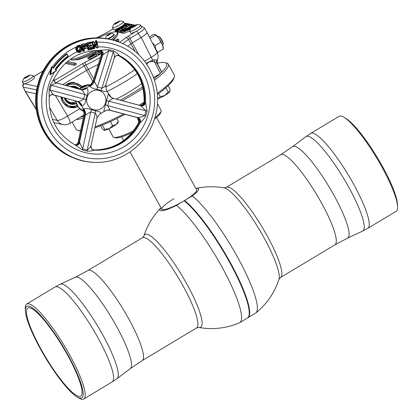 <?xml version="1.0" encoding="UTF-8"?>
<svg xmlns="http://www.w3.org/2000/svg" width="420" height="420" viewBox="0 0 420 420"><rect width="100%" height="100%" fill="white"/><g stroke="black" fill="none" stroke-linecap="round" stroke-linejoin="round"><path stroke-width="0.63" d="M192.218 195.909L184.543 200.524A70.287 13.692 59 0 1 231.399 264.558A70.287 13.692 59 0 1 247.837 317.788L255.518 313.178A70.287 13.692 -121 0 0 255.811 312.968A70.287 13.692 -121 0 0 238.644 259.145A70.287 13.692 -121 0 0 192.218 195.909A22.034 3.812 -29 0 0 197.773 188.475A22.034 3.812 -29 0 0 195.899 188.517M195.878 188.48A70.912 70.912 0 0 1 224.07 187.892L224.07 187.892A54.07 10.531 59 0 1 224.18 187.913A54.07 10.531 59 0 1 263.797 237.326A54.07 10.531 59 0 1 278.969 279.263L280.476 277.536L334.913 244.828L347.519 238.13L362.586 231.11A55.099 10.731 59 0 0 348.464 186.664A55.099 10.731 59 0 0 305.849 136.673L292.572 146.685A53.351 10.395 59 0 1 333.842 195.09A53.351 10.395 59 0 1 347.519 238.13M367.789 228.344L396.16 211.302A55.398 10.789 -121 0 0 397.598 206.488A55.398 10.789 -121 0 0 381.764 166.719A55.398 10.789 -121 0 0 344.022 117.317A55.398 10.789 -121 0 0 339.098 116.335L310.732 133.376A55.398 10.789 59 0 1 353.393 183.766A55.398 10.789 59 0 1 367.789 228.344L362.586 231.11M397.598 206.488L397.488 204.372A53.403 10.405 -121 0 0 382.226 166.031A53.403 10.405 -121 0 0 345.839 118.409L344.022 117.317M184.543 200.524L184.422 200.849A70.04 13.645 59 0 1 227.782 258.625A70.04 13.645 59 0 1 249.102 315.11L249.029 315.441A70.287 13.692 -121 0 0 227.635 258.762A70.287 13.692 -121 0 0 184.123 200.776L176.447 205.391A70.287 13.692 59 0 1 223.303 269.419A70.287 13.692 59 0 1 239.741 322.655A70.287 13.692 59 0 1 239.421 322.817A70.912 70.912 0 0 1 198.786 327.443L198.786 327.443A54.07 10.531 -121 0 0 186.653 283.673A54.07 10.531 -121 0 0 147.037 234.26A54.07 10.531 -121 0 0 143.887 236.072L142.38 237.799L87.948 270.506L75.343 277.2L60.27 284.225A55.099 10.731 -121 0 1 102.511 334.441A55.099 10.731 -121 0 1 117.012 378.661L130.284 368.65A53.351 10.395 -121 0 0 116.245 325.831A53.351 10.395 -121 0 0 75.343 277.2M249.065 315.273A70.04 13.645 -121 0 0 227.934 258.888A70.04 13.645 -121 0 0 184.422 200.849L184.123 200.776A19.939 3.449 -29 0 1 162.482 209.68A19.939 3.449 -29 0 1 173.948 198.686M239.741 322.655L247.417 318.04A70.287 13.692 -121 0 0 249.029 315.441M161.018 207.853A22.034 3.812 -29 0 0 160.718 210.735A22.034 3.812 -29 0 0 176.447 205.391M25.368 310.957L25.258 308.842A55.398 10.789 59 0 1 26.696 304.033A55.398 10.789 59 0 1 69.363 354.417A55.398 10.789 59 0 1 83.758 399A55.398 10.789 59 0 1 78.834 398.013L77.017 396.921A53.403 10.405 59 0 1 40.635 349.298A53.403 10.405 59 0 1 25.368 310.957A53.403 10.405 59 0 1 38.929 313.598A53.403 10.405 59 0 1 67.888 354.895A53.403 10.405 59 0 1 77.017 396.921M67.379 354.79A51.408 10.017 59 0 1 80.734 396.165A51.408 10.017 59 0 1 41.144 349.403A51.408 10.017 59 0 1 27.783 308.033A51.408 10.017 59 0 1 67.379 354.79M130.032 151.946L161.805 209.27A19.939 3.449 -29 0 0 184.333 200.65A19.939 3.449 -29 0 0 196.686 189.94L156.539 117.516M154.854 117.726A27.416 4.741 -29 0 0 161.096 111.19A27.416 4.741 -29 0 0 161.065 110.255L157.369 103.588M161.096 111.19L160.597 112.823A26.171 4.526 151 0 1 154.371 119.27M157.211 93.398A56.081 9.702 -29 0 0 174.295 76.797L173.801 78.435A54.836 9.482 151 0 1 157.306 94.511M143.714 103.609A54.836 9.482 151 0 1 140.564 105.541M139.162 105.215A56.081 9.702 -29 0 0 139.493 105.011A56.081 9.702 -29 0 0 144.113 102.181M174.295 76.797A56.081 9.702 -29 0 0 174.232 74.886L168.284 64.15A56.081 9.702 151 0 1 154.523 80.241M161.627 72.235A54.836 9.482 -29 0 0 165.044 62.638L166.693 63.084A56.081 9.702 151 0 1 168.284 64.15M143.015 88.337A56.081 9.702 151 0 1 133.544 94.28A56.081 9.702 151 0 1 122.32 100.711M120.293 100.17A54.836 9.482 -29 0 0 132.631 93.14A54.836 9.482 -29 0 0 142.663 86.819M154.025 78.734A54.836 9.482 -29 0 0 160.619 73.195M165.044 62.638A54.836 9.482 -29 0 0 157.238 63.236M80.057 117.29A54.836 9.482 -29 0 0 83.711 116.308M83.339 118.025A56.081 9.702 151 0 1 76.114 119.658M72.135 122.047L76.136 129.266A56.081 9.702 -29 0 0 77.721 130.331A56.081 9.702 -29 0 0 80.624 130.531M95.072 126.856A56.081 9.702 -29 0 0 123.601 113.951M125.034 114.335A54.836 9.482 151 0 1 94.847 127.906M80.53 130.966A54.836 9.482 151 0 1 79.37 130.778L77.721 130.331M132.011 132.636A26.171 4.526 151 0 1 115.532 137.807L113.883 137.361A27.416 4.741 -29 0 0 133.497 130.793M108.707 128.909L113.106 136.836A27.416 4.741 -29 0 0 113.883 137.361M140.527 25.127A6.232 1.076 151 0 1 140.606 25.205A6.232 1.076 151 0 1 136.747 28.555A6.232 1.076 151 0 1 129.707 31.248A6.232 1.076 151 0 1 129.686 31.143C130.541 28.219 131.754 26.581 133.319 26.239C135.991 25.221 135.839 23.714 140.527 25.127M133.392 26.213L135.854 25.032L136.589 25.179L132.395 27.699L131.66 27.547L133.392 26.213L133.823 26.996M123.354 21.604A6.232 1.076 151 0 1 123.433 21.683A6.232 1.076 151 0 1 119.574 25.027A6.232 1.076 151 0 1 112.534 27.725A6.232 1.076 151 0 1 112.508 27.615C113.368 24.691 114.581 23.058 116.146 22.712C118.818 21.693 118.666 20.186 123.354 21.604M116.219 22.685L118.681 21.504L119.417 21.656L115.222 24.171L114.487 24.024L116.219 22.685L116.65 23.468M33.248 75.742A6.232 1.076 151 0 1 33.327 75.82A6.232 1.076 151 0 1 29.463 79.17A6.232 1.076 151 0 1 22.423 81.863A6.232 1.076 151 0 1 22.402 81.753C23.258 78.829 24.47 77.196 26.035 76.85C28.707 75.831 28.555 74.33 33.248 75.742M26.108 76.829L28.571 75.642L29.306 75.794L25.111 78.314L24.381 78.162L26.108 76.829L26.539 77.611M130.137 29.258L123.065 32.288L127.255 29.006L131.108 26.912L133.555 26.098M131.948 27.164L127.822 29.09L124.913 31.311L130.562 28.55M67.279 85.822A11.156 10.768 -78.4 0 1 67.526 85.664A11.156 10.768 -78.4 0 1 80.787 87.617M80.734 87.659A11.109 10.726 101.6 0 0 67.51 85.696A11.109 10.726 101.6 0 0 67.3 85.827M65.919 85.449A12.254 11.834 -78.4 0 1 67.001 84.719A12.254 11.834 -78.4 0 1 81.669 86.977M75.348 83.066A12.463 12.033 -78.4 0 1 81.795 86.893M77.831 106.591A12.463 12.033 -78.4 0 1 70.423 107.499A12.463 12.033 -78.4 0 1 60.974 97.015M65.746 85.402A12.463 12.033 -78.4 0 1 66.98 84.556A12.463 12.033 -78.4 0 1 75.437 83.081A12.463 12.033 -78.4 0 1 81.884 86.835M77.768 106.502A12.463 12.033 -78.4 0 1 70.34 107.478M67.111 84.131A13.057 12.605 -78.4 0 1 73.642 82.341L65.441 85.318A13.057 12.605 -78.4 0 1 67.111 84.131M82.488 86.473L73.642 82.341M157.033 63.761L156.854 62.984L154.324 61.651L160.393 73.353A13.776 2.384 151 0 1 156.497 75.883A13.776 2.384 151 0 1 153.599 77.543M152.381 61.588A3.738 1.722 92.5 0 1 152.554 60.023L154.214 59.882A3.738 2.142 78.3 0 0 154.324 61.651L148.79 61.813L146.848 64.58M162.556 45.024L163.102 44.699A4.987 0.971 -121 0 0 163.228 44.263A4.987 0.971 -121 0 0 161.364 39.921A4.987 0.971 -121 0 0 158.408 36.241A4.987 0.971 -121 0 0 158.151 36.13A4.987 0.971 -121 0 0 157.967 36.151L157.421 36.477M158.408 36.241L159.316 36.787A3.99 0.777 59 0 1 161.684 39.732A3.99 0.777 59 0 1 163.175 43.208L163.228 44.263M140.606 25.205L141.65 27.085A6.232 1.076 151 0 1 137.791 30.434A6.232 1.076 151 0 1 136.216 31.322A6.232 1.076 151 0 1 130.751 33.128L129.707 31.248M123.433 21.683L124.478 23.562A6.232 1.076 151 0 1 124.498 23.662A6.232 1.076 151 0 1 120.619 26.906A6.232 1.076 151 0 1 113.579 29.6L112.534 27.725M33.327 75.82L34.366 77.7A6.232 1.076 151 0 1 30.508 81.049A6.232 1.076 151 0 1 24.355 83.832A6.232 1.076 151 0 1 23.468 83.743L22.423 81.863M70.266 86.636A9.088 8.778 -78.4 0 1 79.243 88.951M70.156 86.609A9.135 8.82 -78.4 0 1 79.28 88.961M75.605 101.546A7.476 7.219 -78.4 0 1 65.425 98.233M76.235 103.604A9.088 8.778 -78.4 0 1 64.423 97.955M76.272 103.609A9.135 8.82 -78.4 0 1 64.334 97.933M154.214 59.882L156.907 60.002L156.912 60.407M144.601 61.252L151.195 57.288A9.471 1.89 -26.6 0 0 157.091 52.269L146.963 32.204M160.393 73.353L161.658 72.151A13.776 2.384 151 0 0 161.637 71.726L157.374 63.525L157.279 60.349A9.471 9.471 0 0 0 157.096 52.269M161.658 72.151L156.854 62.984A3.738 3.544 123.7 0 1 156.907 60.002M146.123 63.315L152.554 60.023A9.471 1.843 59 0 0 151.195 57.288L141.251 37.432M108.197 93.198L111.337 97.419M110.255 96.548L109.09 95.078M36.687 89.885L23.336 87.145L25.106 91.151M25.405 91.544L23.336 87.145A2.494 2.405 -78.4 0 1 24.218 83.853M66.281 62.522L74.177 64.145L75.747 63.2L67.478 61.504M65.294 63.42L74.645 65.341L76.587 64.176L75.747 63.2M74.645 65.341L74.177 64.145M127.654 25L129.575 25.394L119.432 31.489L117.558 31.106L119.285 30.067L120.65 30.35L122.882 29.006L121.616 28.749L123.317 27.72L124.588 27.982L127.339 26.329L125.927 26.04L127.654 25M127.58 28.072L130.41 26.371L129.575 25.394M120.719 32.193L119.9 32.687L119.432 31.489M119.9 32.687L117.91 32.277L117.558 31.106M121.873 29.615L121.616 28.749M126.215 27.006L125.927 26.04M129.686 31.001L123.47 33.469L123.065 32.288M115.054 40.651L117.716 39.055L118.241 39.16L115.773 40.64L118.33 41.165L117.679 41.554M119.149 42.126L118.33 41.165M117.605 41.018L119.075 40.136L118.241 39.16M100.469 50.809L98.301 52.112L99.65 52.39L97.981 53.393L94.899 52.763L96.574 51.755L97.781 52.007L100.102 50.61M99.65 52.39L100.485 53.361L98.443 54.59L97.981 53.393M98.443 54.59L95.256 53.933L94.899 52.763M101.341 51.765L99.871 52.647M92.479 54.947L89.35 56.674L95.812 54.133L92.831 56.522L88.798 58.102L94.054 55.104L87.686 57.566L94.148 53.928L92.568 55.167M95.812 54.133L96.574 55.351L93.319 57.703L89.213 59.288L88.798 58.102M88.982 58.748L88.085 58.748L87.686 57.566M94.458 54.29L94.148 53.928M125.879 29.106L122.462 30.671L123.008 30.833L125.879 29.106M131.423 25.778L131.933 25.883L121.79 31.973L120.519 31.616L124.483 28.849L127.601 28.072L131.423 25.778M132.363 26.381L131.933 25.883M123.176 32.618L122.257 33.169L121.79 31.973M122.257 33.169L120.944 32.823L120.519 31.616M126.73 24.811L127.208 24.911L117.064 31.001L116.566 30.902L122.304 26.623L115.537 30.692L115.059 30.592L125.202 24.496L125.711 24.607L120.115 28.786L126.73 24.811M126.21 26.985L124.561 27.977M121.868 29.594L120.624 30.34M117.831 32.02L117.532 32.198L117.064 31.001M117.532 32.198L116.944 32.078L116.566 30.902M116.739 31.442L116.036 31.862M115.993 31.862L115.537 30.692M115.805 31.846L115.411 31.763L115.059 30.592M126.168 25.148L125.711 24.607M28.843 76.136L28.571 75.642M118.949 21.992L118.681 21.504M147.026 32.309L144.401 28.009L142.527 26.717A2.494 2.405 -78.4 0 0 141.461 26.749M144.076 27.825C145.052 28.424 143.11 30.271 138.243 33.38L128.447 39.375A49.586 8.579 151 0 1 122.661 43.643M136.122 25.52L135.854 25.032M98.957 50.405A23.678 4.095 151 0 1 75.222 59.819A23.678 4.095 151 0 1 75.159 59.808M115.847 37.254A23.678 4.095 151 0 1 113.563 40.199M127.612 46.247A49.765 8.605 -29 0 0 130.961 43.727L140.858 37.669L138.243 33.38A2.494 0.483 59 0 0 136.479 31.185M62.774 84.588L88.289 69.363A49.765 8.605 -29 0 0 98.311 64.302M25.562 91.597L36.136 93.765M141.435 37.317C145.887 34.508 147.693 32.786 146.848 32.167C147.525 32.86 145.719 34.577 141.435 37.317L140.858 37.669M152.366 42.903L155.106 45.607L155.836 49.34L157.778 52.343L163.375 48.983L162.645 45.25L158.776 38.273L155.053 34.414L153.253 34.535L149.378 36.86M155.395 34.55A8.101 1.58 59 0 1 155.468 34.592A8.101 1.58 59 0 1 158.776 38.273A8.101 1.58 59 0 1 162.645 45.25A8.101 1.58 59 0 1 163.306 47.633L163.375 48.983M155.468 34.592L155.053 34.414M150.119 38.341L155.636 35.023M157.778 52.343L157.174 52.442M155.106 45.607L160.703 42.247M141.75 83.622A39.018 6.746 151 0 1 116.392 99.125M84.016 114.907L69.872 123.407A9.471 1.843 -121 0 0 67.567 116.067A9.471 2.021 149.4 0 1 57.194 120.351L49.424 107.21M60.821 96.973L67.662 106.885L78.067 106.932M77.689 106.376A12.254 11.834 -78.4 0 1 61.105 97.052M77.128 105.436A11.156 10.768 -78.4 0 1 62.228 97.356A11.109 10.726 101.6 0 0 77.096 105.378M94.143 50.531A26.796 4.636 151 0 1 70.933 58.884M96.968 50.384A26.796 4.636 151 0 1 70.954 59.509L70.697 59.047M108.47 35.27L110.339 33.826L107.677 35.107L107.315 35.642L108.47 35.27M107.872 35.464L107.677 35.107M109.452 34.676L109.189 34.199M105.745 38.929C105.992 34.393 107.819 35.548 108.665 34.403L112.403 33.437L114.02 34.34A4.736 0.819 151 0 1 114.041 34.372A4.736 0.819 151 0 1 111.893 36.425A4.736 0.819 151 0 1 107.326 38.771M114.041 34.372L114.282 34.797A4.736 0.819 151 0 1 112.476 36.619A4.736 0.819 151 0 1 108.239 38.934M98.165 37.931A26.796 4.636 151 0 1 117.227 32.456A26.796 4.636 151 0 1 111.342 39.611M117.227 32.456L117.82 33.526A26.796 4.636 151 0 1 112.807 39.989M81.779 48.977L78.992 52.49L76.177 49.471L76.036 48.531L79.695 45.218L81.632 48.017L81.779 48.967M79.532 45.15L75.784 47.245L75.868 49.429L77.049 51.791L78.86 52.49M78.624 46.316L80.052 47.932L79.936 50.526A53.723 51.87 -78.4 0 0 78.635 51.072L78.503 51.041M77.569 49.87L78.624 51.098L80.252 47.644L78.729 46.31L77.354 49.135L77.564 49.854C76.839 48.053 77.228 46.872 78.729 46.31M77.926 142.968L78.624 142.107L79.506 142.249L82.709 148.88L87.213 150.097C89.234 148.638 90.494 147.163 90.983 145.677A3.738 3.722 -148.3 0 0 94.369 150.16C92.463 150.838 90.043 151.195 87.103 151.226L82.441 149.966L75.18 144.989C57.23 134.626 48.568 118.718 49.193 97.256L49.087 89.806L49.665 87.365L50.374 84.966L54.143 78.624L53.975 80.472A3.738 3.56 -12.4 0 1 53.996 78.918M144.118 102.165L144.764 101.966L145.556 102.638L147.11 111.111L145.824 115.946C144.06 118.892 142.202 121.107 140.249 122.598L139.204 122.866L138.721 122.477M38.54 84.457A62.312 60.16 101.6 0 0 72.88 157.684A62.312 60.16 101.6 0 0 95.776 162.383L96.464 162.383A62.171 60.023 -78.4 0 1 39.354 84.63A62.171 60.023 -78.4 0 1 120.997 42.898L120.362 42.63A62.312 60.16 101.6 0 0 97.472 37.926A62.312 60.16 101.6 0 0 38.54 84.457M97.24 47.912L96.658 47.912L94.169 44.42L93.781 44.599L94.416 44.273L97.22 47.759L97.996 47.57L96.469 40.782M96.81 45.05L95.96 41.144L96.579 40.745L95.666 41.191L96.511 45.092L96.81 45.05L96.175 45.376L93.314 41.795L92.568 41.979L93.996 48.547L94.605 48.4L93.781 44.599M75.784 47.245A58.438 56.422 101.6 0 0 52.196 67.279L53.687 67.951L53.015 68.077L52.106 67.148L51.419 67.148L51.014 69.074A58.438 56.422 101.6 0 0 43.743 85.759A58.438 56.422 101.6 0 0 83.202 156.949A58.438 56.422 101.6 0 0 152.686 115.206A58.438 56.422 101.6 0 0 97.02 42.157M93.046 41.417L93.314 41.795M92.468 48.815L88.001 49.896L88.447 49.88L87.019 43.312L86.698 43.218L90.678 41.974L91.098 42.693M90.977 42.163L90.678 41.974M89.465 48.547L89.119 48.263M89.271 48.437L92.342 47.99M81.601 49.004C82.084 44.457 75.658 44.263 76.335 48.521C75.81 53.093 82.289 53.282 81.601 49.004M80.54 47.565C82.304 50.032 78.598 53.345 77.395 49.964C75.595 47.528 79.364 44.163 80.54 47.565M103.772 111.662L103.871 111.647C103.85 110.586 104.402 108.318 105.53 104.843L106.648 100.627C107.405 97.036 108.04 94.836 108.559 94.017L109.331 95.45A7.476 7.466 -34.5 0 1 108.559 94.022L106.402 90.237A7.476 7.161 149.9 0 0 106.806 90.857C106.386 91.859 104.459 91.733 101.026 90.479L96.957 89.376C93.576 88.788 91.192 87.748 89.801 86.263L89.576 86.1A14.957 14.438 101.6 0 0 86.399 88.011L86.431 88.022A7.476 7.161 -67.7 0 1 85.502 88.641L86.399 88.011M55.666 82.614L56.248 83.013L51.303 85.312L50.059 89.985L53.172 94.584L52.857 94.794L77.637 101.462C79.469 101.572 81.464 100.805 83.617 99.162L84.861 94.495C83.811 91.98 82.457 90.342 80.797 89.576A7.476 6.62 109.6 0 0 86.714 88.116C88.289 89.497 88.4 91.901 87.05 95.33L85.932 99.55C85.402 103.183 84.1 105.247 82.026 105.745L81.727 105.704A14.947 14.432 101.6 0 0 83.533 108.964L83.78 108.906C85.754 108.224 88.347 108.486 91.555 109.694L95.623 110.796C99.225 111.431 100.947 112.334 100.79 113.505L100.59 113.573M83.517 110.77L82.798 108.77L83.501 108.959A14.957 14.438 101.6 0 1 81.695 105.704L80.903 105.357L78.519 102.212M81.821 88.148L86.011 85.633C83.727 86.236 82.331 87.077 81.821 88.148L81.742 88.111M55.277 69.09A55.073 53.172 -78.4 0 1 68.114 55.849L68.198 56.038A54.821 52.931 101.6 0 0 55.414 69.221L55.393 69.783L56.453 70.691L50.537 74.608L49.838 74.403L50.468 74.408L56.38 70.497L55.471 69.568L56.459 70.277M92.258 49.109L88.242 50.085M96.658 47.912L93.959 44.53M100.296 50.689A3.738 3.654 -61.7 0 1 101.819 54.831L101.619 53.823L92.988 81.186C91.361 84.037 90.332 85.328 89.912 85.066L90.689 84.882M100.07 50.552L101.572 52.274A3.738 3.481 -17.6 0 1 101.53 54.39L92.988 81.186M89.576 86.1L88.846 86.016A7.476 7.308 -83.6 0 0 93.109 81.086L94.364 81.422L97.367 86.982L101.871 88.195C104.375 87.04 105.693 85.817 105.83 84.52M114.151 58.144L114.335 57.834C114.655 56.243 114.303 54.296 113.29 51.996L101.871 88.195A7.476 2.047 -69.1 0 0 101.026 90.479M97.645 50.374A49.849 48.127 101.6 0 1 99.041 50.405L109.095 49.686L113.757 50.946A3.738 1.013 109.4 0 0 113.29 51.996L108.785 50.778L97.367 86.982A7.476 1.827 -80.6 0 0 96.957 89.376M109.095 49.686A3.738 0.929 100.9 0 0 108.785 50.778L102.685 55.046L94.364 81.422A7.476 6.962 -41.3 0 1 89.801 86.263M88.846 86.016L90.085 84.982M93.938 81.175L90.578 85.591A7.476 7.109 -73 0 1 89.607 86.111A14.947 14.432 101.6 0 0 86.431 88.022L86.714 88.116M89.612 86.084L90.578 85.591M96.81 118.461C97.351 117.212 96.82 115.453 95.225 113.195L90.72 111.977L82.709 148.88A3.738 0.919 -70.7 0 0 82.441 149.966M79.826 142.663A3.738 3.166 -64.5 0 1 75.217 145.01A3.738 3.166 -64.5 0 1 75.191 144.995M95.623 110.796A7.476 2.069 99.4 0 0 95.225 113.195L87.213 150.097A3.738 1.018 -79.1 0 0 87.103 151.226M139.204 122.866A49.849 48.127 101.6 0 1 95.944 149.935A49.849 48.127 101.6 0 1 94.206 149.903L94.369 150.16A49.991 48.263 101.6 0 0 140.249 122.598A3.738 3.313 -115.3 0 0 137.912 117.485C140.07 117.364 142.333 116.723 144.695 115.563L145.824 115.946M90.983 145.677L90.972 145.346M94.269 149.982A3.738 3.649 -61.8 0 1 92.746 149.562C91.864 149.73 91.282 148.423 90.998 145.63L96.968 118.136L99.703 114.098A7.476 7.114 -124 0 1 100.79 113.505M94.117 149.898L92.657 149.515M91.555 109.694A7.476 1.801 110.8 0 0 90.72 111.977C88.31 113.153 86.515 114.282 85.344 115.364L84.84 115.406C85.349 114.23 85.108 112.397 84.115 109.904L83.528 108.99M79.049 142.044L84.824 115.474M74.834 144.805A3.738 3.554 -65.9 0 0 79.506 142.249L85.344 115.364A7.476 6.909 67.5 0 0 83.78 108.906M83.533 108.964A7.476 7.103 -82.6 0 1 84.115 109.904M84.84 115.406L83.984 115.064L77.92 142.968L77.233 144.128A3.738 3.444 -134.9 0 0 78.136 142.401L84.042 115.19A7.476 7.308 105.2 0 0 82.798 108.77M51.933 94.678L52.857 94.794M78.624 142.107A3.738 3.644 -96 0 1 75.736 144.869M79.049 142.06L75.994 144.853L74.681 144.727M56.248 83.013A3.738 3.56 -12.4 0 1 53.975 80.472C53.613 80.572 54.217 81.307 55.797 82.682A3.738 3.665 -64.8 0 0 56.348 82.887L80.797 89.576L80.225 89.36L82.047 89.602L85.502 88.641M56.059 82.751L80.225 89.36M53.172 94.584A3.738 3.528 39.8 0 0 49.843 95.744C49.707 95.482 50.453 95.125 52.07 94.668A3.738 3.659 -93.6 0 1 53.188 94.773L77.637 101.462A7.476 6.605 -83.2 0 1 82.026 105.745M49.193 97.246L49.843 95.744A3.738 3.528 39.8 0 0 49.208 96.936M85.932 99.55L49.087 89.806M87.05 95.33A7.476 0.425 -160.1 0 1 84.861 94.495L50.374 84.966M77.516 101.556A7.476 7.245 -66.6 0 1 80.903 105.357M82.168 89.507L85.512 88.022L86.368 88.037M81.575 89.591A7.476 7.234 89.7 0 0 85.512 88.022M77.023 101.404L77.952 101.729L81.233 104.701A7.476 7.151 -88.3 0 1 81.727 105.704M81.68 105.662L81.233 104.701M144.753 102.05L141.23 105.556L140.002 105.436L113.537 98.422C112.739 98.527 111.221 99.388 108.974 101.01L107.735 105.683L144.695 115.563L145.934 110.891L140.984 105.914A3.738 3.344 142.4 0 0 145.556 102.638A49.991 48.263 101.6 0 0 119.501 55.634L118.419 55.503M140.984 105.914L140.002 105.436M145 102.149A3.738 3.539 -68.7 0 1 140.464 105.62L113.537 98.422A7.476 7.466 -34.5 0 1 109.331 95.45C112.649 98.984 111.615 97.256 112.124 97.865L113.374 98.322M106.648 100.627L147.11 111.111M105.53 104.843L107.735 105.683C108.874 108.213 109.757 109.757 110.376 110.308L107.478 110.15M139.246 122.787L137.45 117.721L136.789 117.479L137.912 117.485M136.789 117.479L110.171 110.36M137.267 117.637A3.738 3.665 -64.5 0 1 138.726 122.619A49.991 48.263 -78.4 0 1 95.603 149.935M99.703 114.098L103.871 111.652A7.476 7.455 47.3 0 1 110.376 110.308L137.309 117.505A3.738 3.533 -86.6 0 1 139.508 122.798M99.383 50.41A3.738 3.544 -89.5 0 1 102.685 55.046L102.181 55.041L93.954 81.112M99.125 50.41L100.522 50.799L102.181 55.025L101.819 54.831M103.173 54.821A3.738 3.15 91.5 0 0 100.249 50.426A49.991 48.263 101.6 0 0 97.991 50.374C78.298 51.172 63.688 60.585 54.143 78.629M113.757 50.946C116.561 52.694 118.472 54.254 119.501 55.634A3.738 3.707 -178 0 0 114.335 57.834M106.402 90.237L105.814 84.861L114.319 57.887C115.663 55.834 116.655 55.01 117.285 55.409A3.738 3.644 -95.9 0 1 119.301 55.797M117.18 55.424L119.128 55.818M144.764 101.966A49.849 48.127 101.6 0 0 119.207 55.855M118.598 55.598A49.991 48.263 -78.4 0 1 144.202 102.018A3.738 3.659 -94 0 1 141.015 105.567M78.635 51.072L79.936 50.526M84.42 45.014L83.816 47.198L84.583 45.003L83.412 45.16M83.192 45.218L83.354 47.082L83.816 47.198M83.307 46.898L83.596 47.082M83.927 47.455C86.252 46.016 86.074 45.197 83.396 45.003L83.533 47.019M83.396 45.003L83.207 45.533M83.869 51.156L82.803 51.177L81.464 44.499L81.632 44.195L85.397 43.832M81.632 44.195L85.355 43.78L83.722 48.783L84.189 51.182L82.803 51.177L83.454 51.355L84.373 50.883L83.895 48.715L84.373 50.883M88.447 49.88L92.558 48.899L92.059 47.791M92.342 47.969L92.558 48.899M89.733 48.82L92.579 48.095L92.741 48.836M88.442 44.252L88.667 45.292L88.263 44.321L88.625 43.722L91.187 43.092L91.03 42.357L87.318 43.265L88.741 49.838M88.667 45.292L89.061 45.727L88.945 45.476L91.292 44.898L88.945 45.476M86.872 42.913L90.914 42.1M91.203 42.284L91.187 43.092M88.646 43.88L91.182 43.323L88.625 43.722M93.251 41.533L96.175 45.376M49.838 74.403L51.014 69.074M56.453 70.691L50.542 74.603L52.027 67.363L51.734 67.3L50.174 74.345M50.5 74.466L50.201 74.666M97.22 47.759L98.18 47.502L96.747 40.929L98.18 47.502M97.214 47.99L97.996 47.796M94.537 48.31L94.332 48.61L94.605 48.4M94.332 48.61L93.571 48.794L93.314 48.61L93.996 48.547M93.702 48.594L92.274 42.021L92.568 41.979M92.274 42.021L91.938 41.927L92.101 41.622L92.925 41.412M93.314 48.61L91.938 41.927M88.841 46.966L89.014 46.667L88.83 46.966M89.014 46.667L91.361 46.09L89.208 46.678M88.442 45.171L88.73 45.355M91.077 44.782L91.382 45.066M91.539 45.791L91.361 46.09M88.421 43.937L88.237 44.237M91.292 44.898L91.408 45.15L89.061 45.727M91.408 45.15L91.565 45.874L89.219 46.452L88.851 47.051L89.156 48.447M87.019 43.312L87.318 43.265M88.001 49.896L86.698 43.218M83.722 48.783L84.105 48.347M83.879 48.4L84.079 48.416C86.935 47.318 87.355 45.77 85.355 43.78L85.118 43.68M84.084 48.184C88.704 47.696 85.349 41.779 82.084 44.546L81.974 44.294M81.79 44.593L83.218 51.161L83.512 51.119L82.084 44.546L81.464 44.499M51.419 67.148L52.196 67.279L51.807 67.001M96.164 40.583L95.288 41.081L95.592 42.231A58.438 56.422 101.6 0 0 94.022 42.352M94.505 47.024A53.723 51.87 -78.4 0 1 95.897 46.925M53.429 67.793A57.34 55.361 -78.4 0 1 66.806 53.991L68.003 55.996M66.895 53.923L68.061 55.65M53.162 67.667A57.393 55.409 -78.4 0 1 66.559 53.865M68.198 56.038L55.23 69.153L55.471 69.636M68.114 55.849L67.001 54.206A57.088 55.12 101.6 0 0 53.687 67.951A53.723 51.87 101.6 0 0 53.66 67.982M100.59 125.769L102.307 128.872L104.15 130.289A8.101 1.402 -29 0 0 109.347 128.609L112.697 125.517L116.156 124.52L118.314 121.18L118.062 122.519A8.101 1.402 -29 0 1 116.156 124.52A8.101 1.402 -29 0 1 113.027 126.62L110.492 121.532M104.15 130.289A8.101 1.402 -29 0 1 104.081 130.268L104.071 130.268A8.101 1.402 -29 0 0 104.081 130.268L104.695 129.36L109.347 128.609A8.101 1.402 -29 0 0 113.027 126.62M116.839 118.519L118.314 121.18M102.317 125.076L104.695 129.36M165.869 87.77L168.173 91.927L169.754 91.702L170.037 89.14L168.142 85.717M157.5 98.905L160.309 96.653L164.892 95.461A8.101 1.402 -29 0 0 169.754 91.702A8.101 1.402 -29 0 0 169.927 91.355A8.101 1.402 -29 0 0 169.937 91.308M157.5 98.931A8.101 1.402 -29 0 0 157.957 98.789A8.101 1.402 -29 0 0 164.892 95.461L168.173 91.927M160.309 96.653L158.597 93.566M224.07 187.892L226.306 187.373A52.589 10.243 59 0 1 266.81 235.21A52.589 10.243 59 0 1 280.476 277.536M226.306 187.373L280.739 154.67A52.589 10.243 59 0 1 321.248 202.503A52.589 10.243 59 0 1 334.913 244.828M198.786 327.443L196.555 327.957A52.589 10.243 -121 0 0 182.889 285.631A52.589 10.243 -121 0 0 142.38 237.799M196.555 327.957L142.118 360.665A52.589 10.243 -121 0 0 128.452 318.339A52.589 10.243 -121 0 0 87.948 270.506M117.012 378.661L112.13 381.953A55.398 10.789 -121 0 0 97.734 337.37A55.398 10.789 -121 0 0 55.067 286.986L26.696 304.033M129.932 29.741L129.775 29.479M74.503 87.003L71.5 86.972A8.431 8.143 -78.4 0 1 74.503 87.003A8.431 8.143 -78.4 0 1 77.999 88.699M75.364 103.425A8.599 8.3 -78.4 0 1 65.62 99.619A8.599 8.3 -78.4 0 1 64.963 98.107M71.18 86.888A8.599 8.3 -78.4 0 1 78.372 88.772M65.72 99.524A8.431 8.143 -78.4 0 1 65.111 98.144M74.781 103.304A8.431 8.143 -78.4 0 1 71.006 103.504M74.991 103.346A8.431 8.143 -78.4 0 1 71.111 103.525A8.431 8.143 -78.4 0 1 65.725 99.535L65.116 98.144M74.519 103.252A8.353 8.064 -78.4 0 1 69.043 102.79M72.314 86.867A8.353 8.064 -78.4 0 1 77.527 88.599M74.398 86.982A8.431 8.143 -78.4 0 1 77.784 88.652M137.319 73.705A47.282 8.18 151 0 1 107.237 91.481M105.509 87.04A48.904 8.458 -29 0 0 134.762 69.773M92.852 81.58L84.131 65.893L56.07 82.756M88.295 69.363L93.676 79.002M135.041 51.413L128.447 39.375A2.494 1.649 52.1 0 0 125.685 37.832L136.216 31.322M128.137 36.178A2.494 0.483 59 0 1 129.922 38.383L138.847 54.805M43.123 70.959L33.752 76.587M96.296 37.931L105.136 33.485A2.494 0.814 64.5 0 0 105.021 33.59A47.093 8.143 -29 0 0 96.38 37.931M105.136 33.485L107.825 32.041A2.494 0.483 59 0 1 107.914 32.03L105.021 33.59M113.169 28.87L107.914 32.03M124.493 23.604A2.494 2.405 -78.4 0 1 126.121 23.352L124.378 23.384M134.321 25.678L124.498 23.662M24.355 83.832L37.364 86.504M54.033 80.703L85.244 62.129A47.093 8.143 -29 0 0 101.687 53.519M119.59 42.305A47.093 8.143 -29 0 0 125.685 37.832M82.346 63.693A2.494 0.483 59 0 1 84.131 65.893L85.869 64.958L88.289 69.363M85.244 62.129A2.494 0.814 64.5 0 0 85.869 64.958A49.586 8.579 151 0 0 100.49 57.404M55.398 95.487L67.567 116.067L79.69 108.785M69.872 123.407A9.471 9.471 0 0 1 63.089 124.567A9.471 9.146 -78.4 0 1 57.194 120.351L52.448 119.38M25.468 91.57L36.32 109.358M107.258 35.679A1.869 0.326 151 0 1 108.35 34.634A1.869 0.326 151 0 1 110.402 33.789A1.869 0.326 151 0 1 109.305 34.829A1.869 0.326 151 0 1 107.258 35.679M98.033 46.84A53.723 51.87 -78.4 0 1 148.291 114.014A53.723 51.87 -78.4 0 1 84.415 152.397A53.723 51.87 -78.4 0 1 48.132 86.945A53.723 51.87 -78.4 0 1 54.647 71.883M37.984 84.352A62.171 60.023 101.6 0 0 72.251 157.411C45.124 146.459 29.579 113.29 37.9 84.341C44.541 57.629 70.056 37.469 96.784 37.926A62.171 60.023 101.6 0 0 37.984 84.352M87.008 97.577A9.97 9.629 101.6 0 0 93.744 109.725A9.97 9.629 101.6 0 0 105.599 102.601A9.97 9.629 101.6 0 0 98.868 90.452A9.97 9.629 101.6 0 0 87.008 97.577M75.695 101.042A13.897 13.414 101.6 0 0 83.816 111.473L78.377 107.336L75.616 101.02M79.202 89.082L89.555 84.709A13.897 13.414 101.6 0 0 79.264 89.098M95.949 46.179A53.723 51.87 101.6 0 0 95.582 46.179M95.303 46.179A53.723 51.87 101.6 0 0 94.322 46.2M89.329 46.588A53.723 51.87 101.6 0 0 88.94 46.641M83.354 47.082L83.029 45.602M89.386 48.437L92.285 47.912M88.484 45.36L88.263 44.321M93.959 44.541L94.784 48.332L94.007 44.399M89.019 47.812A53.723 51.87 -78.4 0 1 93.093 47.171M92.09 42.562A58.438 56.422 101.6 0 0 91.287 42.667M83.984 49.093A53.723 51.87 -78.4 0 1 87.759 48.085M86.761 43.502A58.438 56.422 101.6 0 0 85.444 43.822M81.569 44.956A58.438 56.422 101.6 0 0 80.131 45.46M81.779 49.828A53.723 51.87 -78.4 0 1 82.567 49.55M92.232 41.59A58.438 56.422 -78.4 0 1 93.182 41.533M95.403 41.47A58.438 56.422 -78.4 0 1 95.729 41.47M55.944 69.909A53.723 51.87 -78.4 0 1 77.049 51.791M280.739 154.67L292.572 146.685M310.732 133.376L305.849 136.673M255.811 312.968A70.912 70.912 0 0 0 278.969 279.263M112.13 381.953L83.758 399M55.067 286.986L60.27 284.225M142.118 360.665L130.284 368.65M160.997 207.816A70.912 70.912 0 0 0 143.887 236.072M123.664 140.459L121.664 136.852M71.111 103.525L65.725 99.53M23.431 83.674L22.696 85.659L22.985 86.919M33.731 76.555L43.16 70.891M107.825 32.041L113.153 28.838M126.121 23.352L135.256 25.226M141.309 26.471L142.527 26.717M63.089 124.567L53.855 122.666M36.377 109.788L25.148 91.376M76.298 103.614L70.534 102.433M79.306 88.967L77.191 88.531M79.448 45.113L81.128 46.599L81.785 48.972C81.764 51.266 80.834 52.442 78.992 52.495L78.666 52.49M72.251 157.411L72.88 157.684M96.464 162.383C123.186 162.845 148.706 142.679 155.347 115.967C163.669 87.019 148.124 53.855 120.997 42.898M96.332 40.609L96.626 40.766M93.083 41.428L93.356 41.559M78.603 51.088L77.569 49.859M83.974 111.111L83.386 110.539C83.769 110.15 83.969 111.662 83.984 115.064M77.086 101.351L78.965 102.548M82.719 89.408L81.097 89.607M75.474 144.905L77.233 144.128M95.256 149.935C114.576 149.189 129.055 140.049 138.7 122.509C139.566 116.466 136.216 117.962 137.088 117.548M89.555 84.709L90.463 84.74M107.83 110.119C107.93 109.709 106.612 110.219 103.871 111.652L103.871 111.652M118.393 55.493C135.828 65.672 144.401 81.218 144.118 102.128C142.858 105.011 141.755 106.166 140.805 105.588M101.572 52.274L101.619 53.823M83.391 45.229L84.541 45.003M82.997 51.371L83.454 51.355M84.189 51.182L83.507 51.345M93.445 41.627L96.306 45.208M96.784 37.926L97.472 37.926"/></g></svg>
